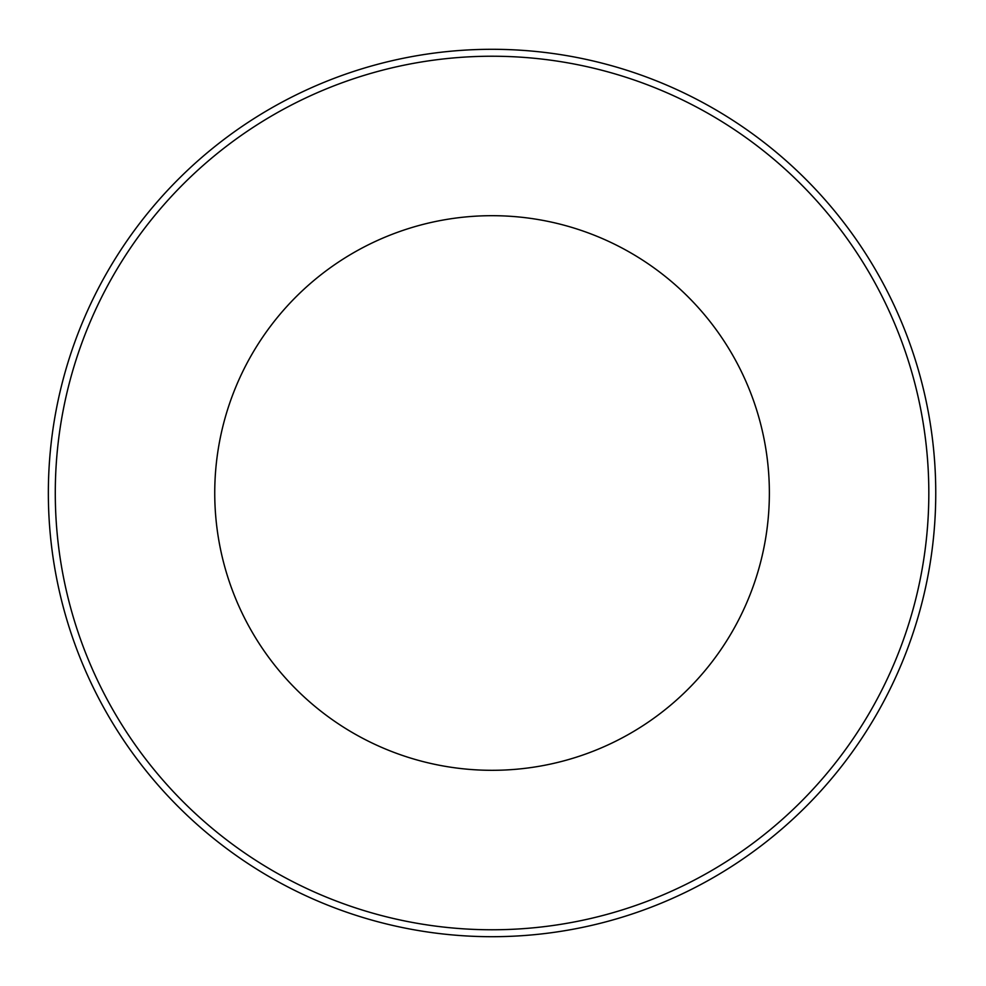 <?xml version="1.0" encoding="UTF-8"?>
<svg xmlns="http://www.w3.org/2000/svg" width="986" height="986" viewBox="0 0 986 986"><rect width="100%" height="100%" fill="white"/><g stroke="black" fill="none" stroke-linecap="round" stroke-linejoin="round"><path stroke-width="1.48" d="M935.751 493A443.7 443.7 0 0 0 492.051 49.3A443.7 443.7 0 0 0 48.351 493A443.7 443.7 0 0 0 492.051 936.7A443.7 443.7 0 0 0 935.751 493M492.051 215.688A277.312 277.312 0 0 0 251.898 631.656A277.312 277.312 0 0 0 732.216 631.656A277.312 277.312 0 0 0 492.051 215.688M928.824 493A436.773 436.773 0 0 1 273.664 871.254A436.773 436.773 0 0 1 273.664 114.746A436.773 436.773 0 0 1 928.824 493"/></g></svg>
